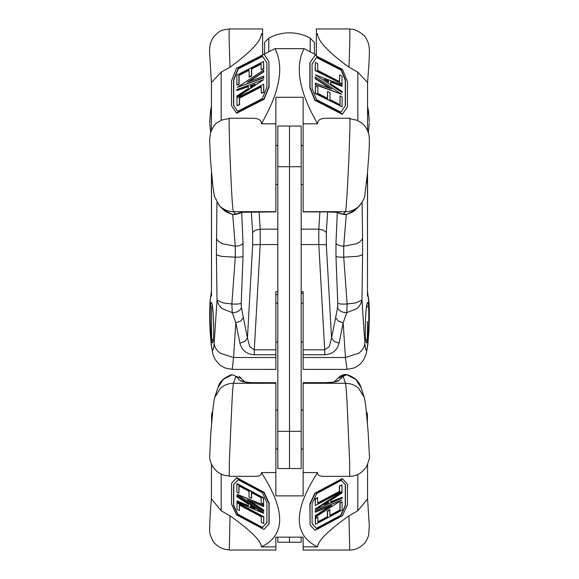 <?xml version="1.0" encoding="UTF-8"?>
<svg xmlns="http://www.w3.org/2000/svg" width="579" height="579" viewBox="0 0 579 579"><rect width="100%" height="100%" fill="white"/><g stroke="black" fill="none" stroke-linecap="round" stroke-linejoin="round"><path stroke-width="0.87" d="M325.651 503.585L328.402 502.442L328.402 501.798M367.52 498.186L369.308 525.891L368.635 535.228C367.079 539.751 365.523 542.632 363.959 543.862C359.219 548.204 354.478 550.267 349.738 550.043L348.963 515.817L357.822 510.765L367.556 498.96L367.564 464.604M250.591 505.88L250.591 506.516L253.341 507.674M211.429 464.184L211.429 498.96L221.171 510.765L230.029 515.817L229.313 550.036L275.865 550.043L275.865 537.16L303.128 537.16L303.128 546.858L317.596 546.858C293.235 535.112 293.235 510.352 317.596 472.58L303.128 472.58L303.128 495.892L275.865 495.892L275.865 472.58L261.397 472.58C285.758 510.352 285.758 535.112 261.397 546.858L275.865 546.858M349.709 476.314L349.644 460.573C348.24 434.836 346.843 386.439 345.439 383.291C350.498 383.341 354.905 385.035 358.669 388.364L364.14 397.201M346.987 374.656L340.264 376.14L343.998 374.526L346.959 374.642C354.732 377.182 359.443 381.547 361.093 387.727L355.767 379.397L346.77 374.722L337.651 378.478L340.314 376.097M214.809 397.353L220.324 388.364C224.087 385.035 228.495 383.341 233.554 383.291C232.15 386.439 230.753 434.836 229.349 460.573L229.298 476.322L255.39 476.351C259.544 476.329 261.549 475.077 261.397 472.58M239.373 376.459L241.342 378.471L232.005 374.656M232.222 374.722L223.226 379.397L217.899 387.713L215.026 396.593M275.865 472.58L275.865 383.291L233.554 383.291L235.834 376.256L239.923 380.381L244.729 381.974M254.297 382.871L275.865 382.733L254.297 382.661C250.302 382.777 244.02 381.901 244.092 381.619L244.801 382.053M334.192 382.053L334.894 381.626C334.539 382.06 331.137 382.408 324.696 382.661L303.128 382.661L324.696 382.871M334.264 381.974L339.07 380.381L343.159 376.256L345.439 383.291L303.128 383.291L303.128 472.58M275.865 383.291L275.865 382.733M303.128 382.733L303.128 383.291M303.128 546.858L303.128 550.043L349.73 550.043M231.52 483.414L236.688 477.653L264.14 492.324L269.112 503.086L269.112 523.72L263.959 529.474L236.485 514.796L231.52 504.048L231.52 483.414L236.493 477.964L263.952 492.635L268.917 503.397L268.917 524.031M230.029 515.817C250.707 530.552 261.158 540.902 261.397 546.858M251.619 492.678L251.619 497.991L251.424 498.309L249.013 497.021L249.013 491.289L238.895 485.875L238.895 493.221L236.876 492.136L236.876 483.935L263.568 498.201L263.568 504.077L261.158 502.789L261.158 497.774L251.424 492.57L251.424 498.309M239.091 485.984L238.895 493.221M236.876 483.935L237.064 483.617L263.763 497.889L263.568 504.077M236.992 502.869L237.187 502.558L263.879 516.823L263.684 523.532L261.281 522.251L261.281 516.736L239.395 505.04L239.395 510.555L236.992 509.267L236.992 502.869L263.684 517.134L263.684 523.532M239.59 505.141L239.395 510.555M237.252 494.35L263.763 505.069L263.568 506.567L247.334 499.793L263.64 510.417L263.64 511.604L237.252 494.35L263.568 505.38L263.568 506.567M249.209 500.574L263.836 510.106L263.64 511.604M236.876 501.175L248.333 505.981L248.333 504.135L236.789 496.616L236.789 495.74L263.633 513.298L236.876 502.073L237.064 500.864L248.333 505.59M236.789 495.74L236.985 495.429L263.829 512.987L263.633 513.298M233.742 484.478L233.742 505.351L237.831 514.21L262.475 527.382L266.897 522.54M262.396 492.693L266.897 502.434L266.897 522.642L262.28 527.693L237.636 514.528L233.547 505.662L233.547 484.695L238.092 479.701L262.396 492.693M255.035 508.775L250.396 506.828L250.396 505.749L255.035 508.775M310.076 524.907L309.881 503.962L314.838 493.214L342.312 478.529L347.472 484.283L347.472 504.917L342.5 515.686L315.041 530.357L310.076 524.907L310.076 504.273L315.034 493.525L342.507 478.847L347.472 484.283M349.694 476.351L323.603 476.351C319.449 476.329 317.444 475.077 317.596 472.58M317.596 546.858C317.835 540.902 328.286 530.552 348.963 515.817M317.835 521.824L327.374 516.721L327.374 510.989L329.784 509.701L329.972 515.744L340.097 510.338L340.097 502.999L342.117 501.913L342.117 510.121L315.425 524.386L315.425 518.509L317.835 517.221L317.835 522.236L327.569 517.033L327.569 511.3L329.972 510.012M329.972 515.332L339.902 510.027L339.902 502.688L342.117 501.913M315.425 524.386L315.229 518.198L317.835 517.221M315.309 505.576L315.114 498.866L317.516 497.578L317.712 503.404L339.598 491.716L339.598 486.201L342.001 484.913L342.001 491.31L315.309 505.576L315.309 499.178L317.712 497.889M317.712 502.992L339.403 491.397L339.403 485.882L342.001 484.913M315.425 517.199L315.425 516.019L331.658 505.445L315.352 512.249L315.352 511.062L341.74 500.111L315.425 517.199L315.229 515.708L329.784 506.227M315.352 512.249L315.157 510.75L341.74 500.111M315.36 509.361L315.164 509.05L341.928 491.665L342.117 492.881L330.66 500.321L330.66 502.167L342.203 497.347L342.203 498.222L315.36 509.361L342.117 491.976M330.66 501.776L342.203 497.347M312.095 523.611L316.402 528.33L340.705 515.346L345.25 505.489L345.25 484.623M316.597 528.641L312.095 523.706L312.095 503.506L316.713 493.518L341.357 480.346L345.446 484.833L345.446 505.8L340.901 515.657L316.597 528.641L316.402 528.33M323.958 504.693L328.597 501.675L328.597 502.753L323.958 504.693M367.564 130.572L367.564 82.508L357.822 72.129L348.963 67.193C349.875 43.085 350.1 30.34 349.644 28.957M253.711 85.012L250.591 86.17L250.591 87.053M229.349 28.957C228.893 30.34 229.118 43.085 230.029 67.193L221.171 72.129L211.436 82.508L211.429 130.224M303.128 97.279L303.128 123.812L317.596 123.812C299.14 91.793 294.639 66.744 304.084 48.658L274.909 48.658C284.354 66.744 279.852 91.793 261.397 123.812L275.865 123.812L275.865 97.279L303.128 97.279M349.607 118.695L357.113 120.258L362.179 123.327C366.246 127.098 368.562 131.549 369.141 136.687C369.489 140.379 369.38 146.429 368.816 154.846L367.332 174.597L364.799 195.326C364.9 197.367 363.207 200.747 359.718 205.465L358.669 206.522C354.905 209.887 350.498 211.61 345.439 211.682C346.756 212.428 351.323 112.131 349.571 118.304M361.549 203.142L357.033 208.375M356.838 208.592L355.767 209.656L346.879 214.346M303.128 123.812L303.128 211.885L324.696 211.878L303.128 211.885M229.422 118.304C228.843 118.615 229.132 133.445 230.297 162.786C231.376 187.719 232.461 211.132 233.554 211.682C228.495 211.61 224.087 209.887 220.324 206.522L218.406 204.459M232.114 214.346L234.596 214.527L232.165 214.368L226.519 212.117L224.449 210.698M221.96 208.375L223.226 209.656L232.222 214.375L238.41 213.709L234.459 214.541M344.534 214.541L340.582 213.709L346.77 214.375L344.396 214.527L346.835 214.368L352.473 212.117L354.543 210.698M275.865 211.682L254.297 211.878L254.297 211.494L254.297 211.878C246.668 211.914 241.877 212.189 239.923 212.703L235.834 214.143L233.554 211.682L275.865 211.682L275.865 123.812M242.08 212.399L239.923 212.703M303.128 211.682L345.439 211.682L343.159 214.143L336.913 212.399M324.696 211.494L324.696 211.878L324.696 211.494M262.62 34.689L262.62 33.806L261.397 33.806L262.62 34.689L262.62 54.925M316.373 33.806L316.373 34.689L317.596 33.806L316.373 33.806L316.373 28.95L349.607 28.95M328.402 82.109L328.402 81.226L325.282 80.061M262.62 33.806L262.62 28.95L229.385 28.95M316.373 34.689L316.373 54.962L304.084 48.658M274.909 48.658L263.966 54.274M268.917 61.519L269.112 86.821L264.154 99.175L236.681 113.274L231.52 105.711L231.52 80.705L236.493 68.336L263.952 54.245L268.917 61.519L268.917 86.524L263.959 98.871L236.485 112.97L231.52 105.711M261.397 33.806C261.158 40.993 250.707 52.124 230.029 67.193M229.371 118.246L252.393 118.246C258.552 118.29 261.556 120.142 261.397 123.812M261.158 64.11L251.619 69.002L251.619 75.958L249.209 77.188L249.013 69.943L238.895 75.132L238.895 84.027L236.876 85.07L236.876 75.125L263.568 61.432L263.568 68.554L261.158 69.784L261.158 63.712L251.424 68.706L251.424 75.654L249.013 76.891M249.013 70.341L239.091 75.429L239.091 84.331L236.876 85.07M263.568 61.432L263.763 68.85L261.158 69.784M263.684 84.237L263.879 92.293L261.281 93.226L261.281 86.539L239.395 97.771L239.395 104.452L236.992 105.689L236.992 97.931L263.684 84.237L263.684 91.989L261.281 93.226M261.281 86.944L239.59 98.068L239.59 104.756L236.992 105.689M263.568 70.131L263.568 71.572L247.334 82.204L263.64 76.146L263.64 77.586L237.252 87.306L263.568 70.131L263.763 71.868L248.84 81.639M263.64 76.146L263.836 77.883L237.252 87.306M263.633 79.649L237.064 97.41L236.876 96.02L248.333 88.536L248.333 86.3L236.789 90.585L236.789 89.535L263.633 79.649L236.876 97.113M248.333 86.676L236.789 90.585M262.591 56.416L266.897 62.698L262.591 56.416L238.287 68.879L233.742 80.206L233.742 105.602M266.897 62.698L266.897 87.183L262.28 98.662L237.636 111.306L233.547 105.32L233.547 79.909L238.092 68.583L262.396 56.112M255.035 84.15L250.396 87.176L250.396 85.873L255.035 84.15M347.472 106.768L342.305 114.338L314.853 100.254L309.881 87.878L309.881 62.872L315.034 55.316L342.507 69.408L347.472 81.762L347.472 106.768L342.5 114.041L315.041 99.95L310.076 87.581L310.076 62.575M317.596 123.812C317.437 120.142 320.44 118.29 326.599 118.246L349.622 118.246M348.963 67.193C328.286 52.124 317.835 40.993 317.596 33.806M327.374 98.249L327.569 91.395L329.972 92.633L329.972 99.581L340.097 104.77L340.097 95.875L342.117 96.917L342.117 106.854L315.425 93.161L315.425 86.039L317.835 87.277L317.835 93.349L327.569 98.343L327.569 91.395M339.902 104.676L340.097 95.875M342.117 106.854L315.229 93.458L315.425 86.039M342.001 83.926L315.114 70.529L315.309 62.474L317.712 63.712L317.712 70.392L339.598 81.625L339.598 74.937L342.001 76.175L342.001 83.926L315.309 70.233L315.309 62.474M339.403 81.523L339.598 74.937M341.74 94.29L315.229 84.758L315.425 83.021L331.658 89.043L315.352 78.368L315.352 76.927L341.74 94.29L315.425 84.454L315.425 83.021M330.153 88.486L315.157 78.664L315.352 76.927M342.117 85.967L330.66 81.682L330.66 83.919L342.203 91.482L342.203 92.539L315.36 74.879L342.117 84.874L341.928 86.264L330.66 82.052M342.203 92.539L315.36 74.879M345.25 105.776L345.25 80.38L341.161 70.189L316.518 57.545L312.095 64.008M316.597 99.675L312.095 88.478L312.095 63.994L316.713 57.249L341.357 69.893L345.446 80.083L345.446 105.487L340.901 112.145L316.597 99.675M323.958 79.193L328.597 80.93L328.597 82.24L323.958 79.193M211.429 175.148L211.509 295.985C209.895 293.857 209.142 314.455 210.184 331.97C211.588 351.344 212.913 355.195 214.15 343.521C214.614 347.291 216.676 350.541 220.324 353.255L233.554 357.518L232.237 369.388L275.865 369.395L275.865 291.751L277.811 291.751M213.709 328.988C213.499 313.673 212.725 304.807 211.386 302.397C209.193 301.413 210.358 343.883 212.493 342.906C213.26 342.384 213.665 337.745 213.709 328.988M211.429 110.973L210.387 113.94L209.786 123.175L210.59 132.533M216.93 202.353L216.416 254.384L217.016 299.965C218.182 304.482 220.252 307.521 223.226 309.085L232.222 312.617L231.868 303.968C236.485 304.257 239.605 304.033 241.219 303.295L243.021 256.461C241.732 257.04 239.149 257.264 235.277 257.156L235.277 246.198C239.149 245.974 241.732 245.018 243.021 243.332L241.704 212.551M214.15 343.521L217.016 299.965L223.262 302.94L231.868 303.968L235.277 257.156L222.654 256.446C219.007 255.911 216.93 255.223 216.416 254.384M209.786 123.175L209.779 120.859M369.236 121.069L368.606 113.94L367.564 110.973M367.564 291.505L369.264 306.906L369.33 318.03L367.991 343.506L366.333 353.451L363.684 359.798L360.775 363.54L356.91 366.558L353.899 368.027L346.959 369.388L345.439 357.518L358.669 353.255C362.316 350.541 364.379 347.291 364.842 343.521C366.08 355.224 367.397 351.373 368.809 331.97C369.858 314.375 369.091 294.009 367.484 295.985L367.564 175.148M301.181 291.751L303.128 291.751L303.128 354.753L324.696 354.753L324.696 349.788L329.277 346.647L331.543 337.991L326.324 244.772L318.797 244.555L318.797 229.175L323.552 230.225L326.324 232.469L327.649 211.907M251.344 211.907L252.668 232.469L255.44 230.225L260.195 229.175L260.195 244.555L252.668 244.772L247.45 337.991L249.715 346.647L254.297 349.788L254.297 354.753L275.865 354.753M337.289 212.551L335.972 243.332L335.972 256.461L337.774 303.295C339.388 304.033 342.507 304.257 347.125 303.968L346.77 312.617L355.767 309.085C358.741 307.521 360.811 304.482 361.976 299.965L362.577 254.384C362.063 255.223 359.986 255.911 356.338 256.446L343.716 257.156L343.716 246.198L346.271 214.476M335.972 256.461C337.26 257.04 339.844 257.264 343.716 257.156L347.125 303.968L355.73 302.94L361.976 299.965L364.842 343.521M232.722 214.476L235.277 246.198L222.654 243.752C219.007 242.16 216.93 240.234 216.416 237.976M335.972 243.332C337.26 245.018 339.844 245.974 343.716 246.198L356.338 243.752C359.986 242.16 362.063 240.234 362.577 237.976L362.063 202.353M275.865 357.518L233.554 357.518L235.834 322.843L239.923 343.173L244.729 341.48L247.45 337.991L243.354 317.661L240.64 321.15L235.834 322.843L232.222 312.617C236.862 312.638 239.938 310.974 241.443 307.63A7.802 1.918 -85.2 0 1 241.219 303.295M337.774 303.295A7.802 1.918 85.2 0 1 337.55 307.63C339.055 310.974 342.131 312.638 346.77 312.617L343.159 322.843L338.353 321.15L335.639 317.661L331.543 337.991L334.264 341.48L339.07 343.173L343.159 322.843L345.439 357.518L303.128 357.518L303.128 369.395L346.951 369.395M303.128 354.753L303.128 357.518M365.284 328.988C365.327 337.745 365.733 342.384 366.5 342.906C368.635 343.883 369.8 301.413 367.607 302.397C366.268 304.807 365.494 313.673 365.284 328.988M368.382 132.837L369.207 123.175M367.397 321.468L367.397 338.23L367.397 321.468M213.101 341.313L211.596 338.23L211.596 307.073L212.261 304.887M366.275 411.293L367.397 414.028L367.397 423.061M211.596 423.075L211.596 414.028L212.717 411.293M367.397 173.866L367.397 180.576L366.514 183.051M212.479 183.051L211.596 180.576L211.596 173.881M264.567 53.963L264.567 42.405L264.567 53.963M314.426 53.963L314.426 42.405L310.206 38.185L310.206 51.799M268.786 51.799L268.786 38.185A42.846 42.846 0 0 1 310.206 38.185M275.865 294.581L277.811 294.624M301.181 293.401L303.128 293.14M301.181 166.709L301.181 468.556L277.811 468.556L277.811 126.041L289.493 126.041L289.493 166.709L289.493 126.041L301.181 126.041L301.181 166.709L277.811 166.709M301.181 431.326L289.493 431.326L289.493 468.556L289.493 166.709L289.493 431.326L277.811 431.326M301.181 537.16L301.181 542.255L277.811 542.255L277.811 537.16M289.493 542.255L289.493 537.16L289.493 542.255M357.822 510.765L357.822 474.44M221.171 510.794L221.171 474.035M239.923 380.381C241.877 381.851 246.668 382.632 254.297 382.733M324.696 382.733C332.324 382.632 337.116 381.851 339.07 380.381M357.822 120.577L357.822 72.093M221.171 120.287L221.171 72.129M339.07 212.703C337.116 212.189 332.324 211.914 324.696 211.878L336.508 212.269M211.509 295.985L211.509 172.889M239.923 343.173C241.877 350.411 246.668 354.276 254.297 354.753M337.55 307.63L335.639 317.661M326.324 244.772L326.324 232.469M252.668 232.469L252.668 244.772M243.021 256.461L243.021 243.332M243.354 317.661L241.443 307.63M259.081 211.885L260.195 229.175L277.811 229.175M301.181 229.175L318.797 229.175L319.912 211.885M303.128 349.788L324.696 349.788L318.797 244.555L301.181 244.555M277.811 244.555L260.195 244.555L254.297 349.788L275.865 349.788M362.577 254.384L362.577 237.976M324.696 354.753C332.324 354.276 337.116 350.411 339.07 343.173M367.484 295.985L367.484 172.868M363.974 396.658C364.893 399.626 365.653 404.46 366.268 411.162L368.121 431.847L369.359 454.985C370.032 456.889 368.961 460.971 366.152 467.253C361.441 473.492 355.969 476.481 349.723 476.22M229.306 475.866C222.806 475.764 217.458 472.963 213.267 467.47C210.792 463.272 209.598 459.632 209.692 456.541L210.734 433.751L212.877 409.816C213.622 402.687 214.339 398.301 215.019 396.666M211.473 498.193C210.257 511.945 209.656 522.627 209.67 530.241C209.084 534.012 213.615 543.297 215.012 543.58C218.927 547.582 223.682 549.645 229.291 549.782M232.034 374.649C224.261 377.182 219.55 381.547 217.899 387.727M244.627 381.785L241.363 378.492M337.629 378.492L334.365 381.785M363.967 396.593L361.093 387.713M367.527 83.079C368.794 64.812 370.538 48.802 368.287 43.012C366.435 38.612 364.944 36.057 363.822 35.348C358.379 30.752 353.639 28.704 349.615 29.218M229.364 28.972C223.132 30.101 220.411 28.849 213.137 37.642C210.3 42.195 209.142 47.464 209.663 53.442L211.465 83.079M219.289 205.487L214.447 196.39L212.826 186.156L210.416 158.697L209.641 139.662L210.597 132.519C215.374 121.402 217.291 123.139 221.605 120.092L229.349 118.463M275.865 211.885L242.485 212.269M336.819 212.384L340.568 213.709M238.425 213.709L242.174 212.384M219.26 205.458L222.162 208.585M232.23 369.359L225.115 368.005L220.085 365.168L215.236 359.668L213.05 354.789L211.111 344.346L209.786 324.247L209.967 302.035L211.429 291.128M209.743 121.93L210.474 111.139L211.429 106.16M369.264 121.858L368.497 111.059L367.564 106.37M275.865 342.124L277.811 342.124M301.181 342.124L303.128 342.124M275.865 303.172L277.811 303.172M301.181 303.172L303.128 303.172M365.892 341.313L367.397 338.23M366.731 304.887L367.397 307.073M275.865 449.08L277.811 449.08M301.181 449.08L303.128 449.08M275.865 410.135L277.811 410.135M301.181 410.135L303.128 410.135M275.865 184.469L277.811 184.469M301.181 184.469L303.128 184.469M275.865 145.517L277.811 145.517M301.181 145.517L303.128 145.517M264.567 42.405L268.786 38.185"/></g></svg>
